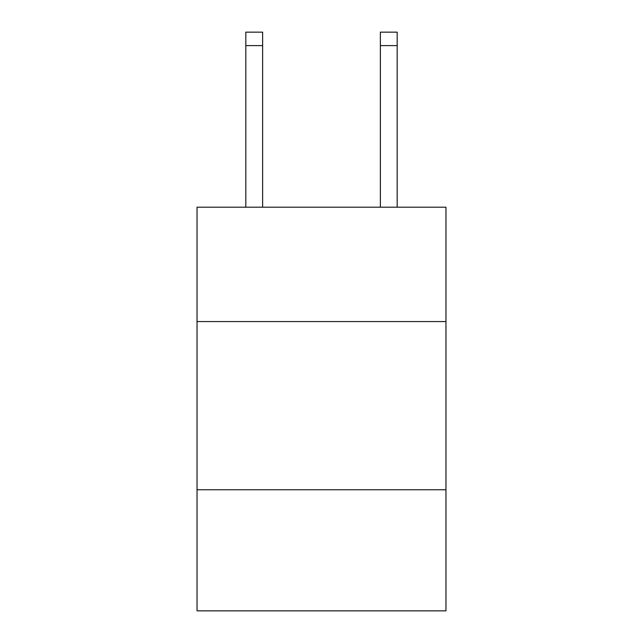 <?xml version="1.0" encoding="UTF-8"?>
<svg xmlns="http://www.w3.org/2000/svg" width="643" height="643" viewBox="0 0 643 643"><rect width="100%" height="100%" fill="white"/><g stroke="black" fill="none" stroke-linecap="round" stroke-linejoin="round"><path stroke-width="0.96" d="M445.961 321.564L445.961 207.199L197.039 207.199L197.039 321.564L445.961 321.564L445.961 610.85L197.039 610.85L197.039 321.564M445.961 489.757L197.039 489.757M262.633 207.199L262.633 32.15L245.819 32.15L245.819 207.199M262.633 32.15L245.819 32.15L262.633 32.15M397.181 207.199L397.181 32.15L380.367 32.15L380.367 207.199M262.633 45.605L245.819 45.605M380.367 45.605L397.181 45.605"/></g></svg>
